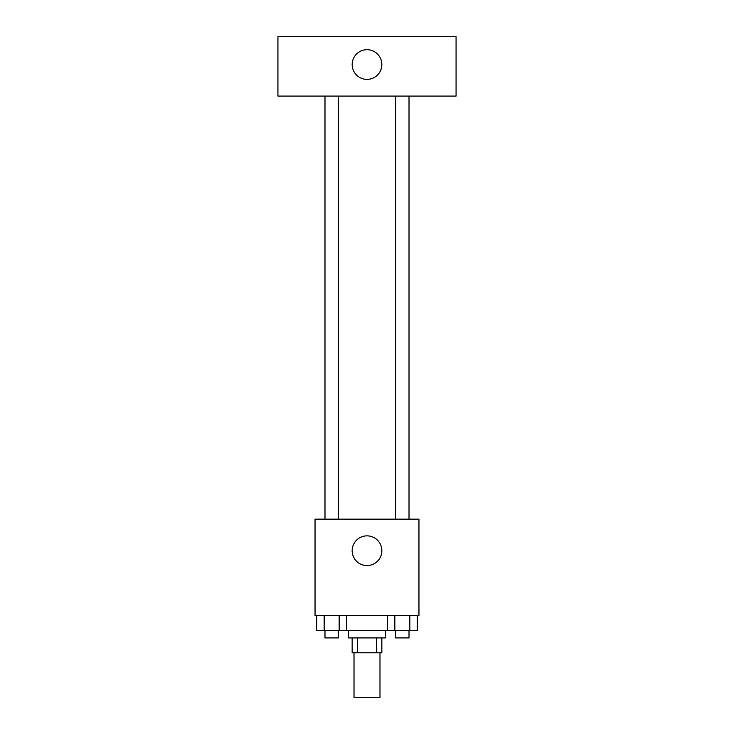 <?xml version="1.0" encoding="UTF-8"?>
<svg xmlns="http://www.w3.org/2000/svg" width="734" height="734" viewBox="0 0 734 734"><rect width="100%" height="100%" fill="white"/><g stroke="black" fill="none" stroke-linecap="round" stroke-linejoin="round"><path stroke-width="1.1" d="M354.008 652.765L354.008 697.3L379.992 697.3L379.992 652.765M376.524 637.919L376.524 652.765L352.155 652.765L352.155 637.919M376.524 652.765L381.845 652.765L381.845 637.919M385.552 630.497L385.552 637.919L348.448 637.919L348.448 630.497M357.476 637.919L357.476 652.765M346.668 615.652L346.668 630.497L417.334 630.497L417.334 615.652M418.958 615.652L315.042 615.652L315.042 519.158L418.958 519.158L418.958 615.652M381.845 550.702A14.845 14.845 0 0 1 359.577 563.565A14.845 14.845 0 0 1 359.577 537.848A14.845 14.845 0 0 1 381.845 550.702M395.654 519.158L395.654 96.081M338.346 96.081L338.346 519.158M456.071 96.081L277.929 96.081L277.929 36.7L456.071 36.7L456.071 96.081M367 49.692A14.845 14.845 0 0 1 379.854 71.96A14.845 14.845 0 0 1 354.146 71.96A14.845 14.845 0 0 1 367 49.692M387.332 615.652L387.332 630.497M409.829 615.652L409.829 630.497M394.828 615.652L394.828 630.497M409.012 630.497L409.012 637.919L395.654 637.919L395.654 630.497M346.668 630.497L316.666 630.497L316.666 615.652M339.172 615.652L339.172 630.497M324.171 615.652L324.171 630.497M338.346 630.497L338.346 637.919L324.988 637.919L324.988 630.497M409.012 519.158L409.012 96.081M324.988 96.081L324.988 519.158"/></g></svg>
